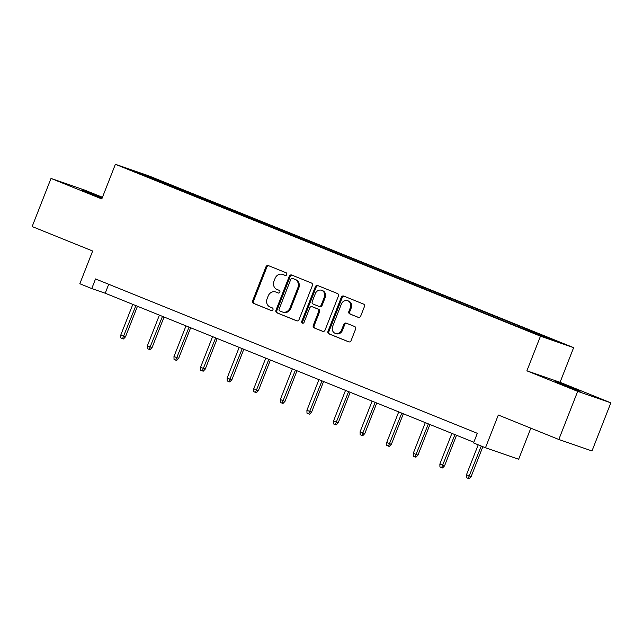 <?xml version="1.0" encoding="UTF-8"?>
<svg xmlns="http://www.w3.org/2000/svg" width="643" height="643" viewBox="0 0 643 643"><rect width="100%" height="100%" fill="white"/><g stroke="black" fill="none" stroke-linecap="round" stroke-linejoin="round"><path stroke-width="0.96" d="M286.794 274.577A1.423 1.262 -70.9 0 0 286.143 272.777L268.364 265.591A2.033 1.8 -70.9 0 0 265.953 266.805L252.627 300.828A2.033 1.8 -70.9 0 0 253.559 303.392L271.33 310.577A1.423 1.262 -70.9 0 0 272.367 307.933L270.068 307A6.494 5.771 -70.9 0 1 267.086 298.786L268.195 295.957A6.494 5.771 -70.9 0 1 275.67 291.978A6.494 5.771 -70.9 0 1 275.919 292.075L278.218 292.999A1.423 1.262 -70.9 0 0 279.255 290.355L276.956 289.422A6.494 5.771 -70.9 0 1 273.974 281.216L275.083 278.379A6.494 5.771 -70.9 0 1 282.558 274.408A6.494 5.771 -70.9 0 1 282.807 274.497L285.106 275.429A1.423 1.262 -70.9 0 0 286.794 274.577M573.58 388.404L555.52 381.588L574.175 389.152L580.171 391.249L573.58 388.404M102.245 197.835L81.693 190.006L102.092 198.221M358.255 317.369A2.033 1.8 -70.9 0 0 360.675 316.155L364.412 306.615A2.033 1.8 -70.9 0 0 363.48 304.051L343.74 296.069A2.033 1.8 -70.9 0 0 341.32 297.283L327.994 331.298A2.033 1.8 -70.9 0 0 328.927 333.862L348.667 341.843A2.033 1.8 -70.9 0 0 351.078 340.629L355.595 329.103A2.033 1.8 -70.9 0 0 354.663 326.54L346.215 323.124A2.033 1.8 -70.9 0 0 343.804 324.337L341.562 330.052A5.433 4.822 -70.9 0 1 335.308 333.371A5.433 4.822 -70.9 0 1 332.616 326.435L341.385 304.043A5.433 4.822 -70.9 0 1 347.638 300.715A5.433 4.822 -70.9 0 1 350.339 307.659L348.876 311.389A2.033 1.8 -70.9 0 0 349.808 313.953L358.408 317.425M102.462 197.28L84.185 189.894L51.014 178.416L32.15 226.553L92.656 251.011L79.828 283.748L91.764 288.57L95.534 278.941L477.323 433.31L473.553 442.939L485.481 447.761L518.652 459.239L530.829 428.174M577.679 391.362L610.85 402.839L560.061 382.304L526.89 370.826L577.679 391.362L558.815 439.49L498.309 415.032L485.481 447.761M526.89 370.826L540.474 336.168L115.386 164.295L148.557 175.772L573.636 347.646L540.474 336.168M51.014 178.416L101.803 198.952L115.386 164.295M312.377 285.58A2.033 1.8 -70.9 0 0 311.445 283.008L291.705 275.027A2.033 1.8 -70.9 0 0 289.294 276.241L275.96 310.264A2.033 1.8 -70.9 0 0 276.892 312.828L296.632 320.809A2.033 1.8 -70.9 0 0 299.051 319.595L312.377 285.58M317.722 285.548L337.462 293.529A2.033 1.8 -70.9 0 1 338.395 296.093L325.061 330.116A2.033 1.8 -70.9 0 1 322.649 331.33L314.202 327.914A2.033 1.8 -70.9 0 1 313.27 325.342L318.679 311.55A2.033 1.8 -70.9 0 0 317.746 308.986L312.136 306.719A2.033 1.8 -70.9 0 0 309.725 307.933L304.099 322.296A1.423 1.262 -70.9 0 1 301.752 321.347L315.311 286.762A2.033 1.8 -70.9 0 1 317.722 285.548M610.85 402.839L591.986 450.968L558.815 439.49M522.317 327.271L176.656 187.515L144.41 174.671L130.786 169.953L512.367 324.426L544.613 337.278L558.245 341.988L522.317 327.271L521.979 328.123M518.467 326.7L519.046 326.138M502.103 320.085L502.681 319.523M491.879 315.954L492.45 315.391M475.515 309.339L476.093 308.777M465.291 305.2L465.862 304.637M448.927 298.585L449.497 298.022M438.703 294.454L439.273 293.891M422.338 287.831L422.909 287.276M412.115 283.7L412.685 283.137M395.75 277.085L396.321 276.522M385.519 272.945L386.097 272.391M369.162 266.331L369.733 265.776M358.931 262.199L359.509 261.637M342.574 255.584L343.145 255.022M332.343 251.445L332.921 250.891M315.978 244.83L316.557 244.268M305.755 240.699L306.333 240.136M289.39 234.084L289.969 233.522M279.166 229.945L279.737 229.382M262.802 223.33L263.381 222.767M252.578 219.199L253.149 218.636M236.214 212.584L236.793 212.021M225.99 208.445L226.561 207.882M209.626 201.83L210.197 201.267M199.402 197.698L199.973 197.136M183.038 191.084L183.609 190.521M172.814 186.944L173.385 186.382M144.426 175.467L144.41 174.671M560.061 382.304L573.636 347.646M91.764 288.57L105.211 293.224L473.819 442.255M528.691 330.84L529.269 330.277M108.715 284.27L105.211 293.224M176.327 188.367L176.656 187.515M202.915 199.113L203.244 198.269M229.503 209.867L229.832 209.015M256.091 220.613L256.42 219.769M282.679 231.367L283.016 230.516M309.267 242.122L309.604 241.27M335.855 252.868L336.193 252.016M362.443 263.622L362.781 262.77M389.039 274.368L389.369 273.524M415.627 285.122L415.957 284.27M442.215 295.868L442.545 295.024M468.803 306.623L469.133 305.771M495.391 317.369L495.721 316.525M285.428 275.501L283.7 274.81A6.494 5.771 -70.9 0 0 283.459 274.714L282.558 274.408M275.67 291.978L276.57 292.292A6.494 5.771 -70.9 0 1 276.811 292.38L278.54 293.079M268.887 265.8A2.033 1.8 -70.9 0 0 266.853 267.118L253.519 301.133A2.033 1.8 -70.9 0 0 254.451 303.697L271.651 310.657M292.219 275.236A2.033 1.8 -70.9 0 0 290.186 276.554L276.86 310.569A2.033 1.8 -70.9 0 0 277.792 313.133L297.018 320.913M292.509 278.419A1.423 1.262 -70.9 0 0 290.821 279.271L279.118 309.13A1.423 1.262 -70.9 0 0 279.769 310.923L282.197 311.903A6.494 5.771 -70.9 0 0 282.446 312A6.494 5.771 -70.9 0 0 289.921 308.021L297.918 287.614A6.494 5.771 -70.9 0 0 294.936 279.4L293.409 278.732A1.423 1.262 -70.9 0 0 293.296 278.692M283.097 312.217A6.494 5.771 -70.9 0 0 283.338 312.305A6.494 5.771 -70.9 0 0 290.821 308.335L289.921 308.021M293.409 278.732L295.836 279.713A6.494 5.771 -70.9 0 1 298.818 287.919L290.821 308.335M323.035 331.426L314.202 327.914M312.884 306.976A2.033 1.8 -70.9 0 1 313.037 307.024L318.639 309.291A2.033 1.8 -70.9 0 1 319.571 311.863L314.17 325.655A2.033 1.8 -70.9 0 0 315.102 328.219M318.237 285.757A2.033 1.8 -70.9 0 0 316.203 287.075L302.652 321.653A1.423 1.262 -70.9 0 0 302.941 323.22M324.289 297.235A5.433 4.822 -70.9 0 0 321.588 290.29A5.433 4.822 -70.9 0 0 315.335 293.618L312.241 301.503A2.033 1.8 -70.9 0 0 313.173 304.075L318.783 306.333A2.033 1.8 -70.9 0 0 321.195 305.12L324.289 297.235L325.181 297.54A5.433 4.822 -70.9 0 0 322.481 290.604L321.588 290.29M318.936 306.389L319.675 306.647A2.033 1.8 -70.9 0 0 322.095 305.433L321.195 305.12M325.181 297.54L322.095 305.433M347.638 300.715L348.538 301.028A5.433 4.822 -70.9 0 1 351.239 307.965L349.776 311.702A2.033 1.8 -70.9 0 0 350.708 314.266L358.641 317.473M335.308 333.371L336.209 333.685A5.433 4.822 -70.9 0 0 342.462 330.365L341.562 330.052M346.73 323.333A2.033 1.8 -70.9 0 0 344.696 324.643L342.462 330.365M344.254 296.278A2.033 1.8 -70.9 0 0 342.221 297.588L328.886 331.611A2.033 1.8 -70.9 0 0 329.819 334.175L349.045 341.947M125.481 336.844L123.456 338.949L122.564 338.636L120.86 337.945L120.796 335.043L125.481 336.844L137.465 306.261M122.564 338.636L135.882 305.626M120.796 335.043L132.812 304.38M152.069 347.598L150.044 349.696L149.152 349.39L147.448 348.699L147.384 345.797L152.069 347.598L164.053 317.015M149.152 349.39L162.47 316.372M147.384 345.797L159.4 315.134M178.658 358.344L176.64 360.45L175.74 360.136L174.036 359.445L173.98 356.543L178.658 358.344L190.641 327.761M175.74 360.136L189.058 327.126M173.98 356.543L185.996 325.888M205.246 369.098L203.228 371.196L202.328 370.89L200.624 370.199L200.568 367.298L205.246 369.098L217.23 338.515M202.328 370.89L215.646 337.872M200.568 367.298L212.584 336.635M231.834 379.844L229.816 381.95L228.916 381.637L227.212 380.945L227.156 378.044L231.834 379.844L243.818 349.27M228.916 381.637L242.242 348.627M227.156 378.044L239.172 347.389M258.422 390.598L256.404 392.696L255.504 392.391L253.8 391.7L253.744 388.798L258.422 390.598L270.406 360.016M255.504 392.391L268.83 359.381M253.744 388.798L265.76 358.135M285.018 401.345L282.992 403.45L282.1 403.137L280.388 402.454L280.332 399.544L285.018 401.345L297.002 370.77M282.1 403.137L295.418 370.127M280.332 399.544L292.348 368.889M311.606 412.099L309.58 414.196L308.688 413.891L306.984 413.2L306.92 410.298L311.606 412.099L323.59 381.516M308.688 413.891L322.006 380.881M306.92 410.298L318.936 379.635M338.194 422.845L336.168 424.951L335.276 424.637L333.572 423.954L333.508 421.052L338.194 422.845L350.178 392.27M335.276 424.637L348.594 391.627M333.508 421.052L345.524 390.389M364.782 433.599L362.756 435.705L361.864 435.391L360.16 434.7L360.096 431.799L364.782 433.599L376.766 403.016M361.864 435.391L375.182 402.381M360.096 431.799L372.112 401.136M391.37 444.345L389.353 446.451L388.452 446.146L386.748 445.454L386.692 442.553L391.37 444.345L403.354 413.77M388.452 446.146L401.771 413.127M386.692 442.553L398.708 411.89M417.958 455.099L415.941 457.205L415.04 456.892L413.336 456.2L413.28 453.299L417.958 455.099L429.942 424.517M415.04 456.892L428.359 423.882M413.28 453.299L425.296 422.636M444.546 465.853L442.529 467.951L441.628 467.646L439.925 466.955L439.868 464.053L444.546 465.853L456.53 435.271M441.628 467.646L454.947 434.628M439.868 464.053L451.884 433.39M471.134 476.6L469.117 478.705L468.217 478.392L466.513 477.701L466.456 474.799L471.134 476.6L482.853 446.7M468.217 478.392L481.277 446.057M466.456 474.799L478.207 444.819M283.7 274.81L282.807 274.497M276.811 292.38L275.919 292.075M254.451 303.697L253.559 303.392M253.519 301.133L252.627 300.828M266.853 267.118L265.953 266.805M277.792 313.133L276.892 312.828M276.86 310.569L275.96 310.264M290.186 276.554L289.294 276.241M298.818 287.919L297.918 287.614M295.836 279.713L294.936 279.4M314.17 325.655L313.27 325.342M319.571 311.863L318.679 311.55M318.639 309.291L317.746 308.986M313.037 307.024L312.136 306.719M302.652 321.653L301.752 321.347M316.203 287.075L315.311 286.762M350.708 314.266L349.808 313.953M349.776 311.702L348.876 311.389M351.239 307.965L350.339 307.659M344.696 324.643L343.804 324.337M329.819 334.175L328.927 333.862M328.886 331.611L327.994 331.298M342.221 297.588L341.32 297.283M293.353 278.708L292.452 278.403M283.338 312.305L282.446 312M312.956 307L312.064 306.687M319.756 306.679L318.856 306.365"/></g></svg>
